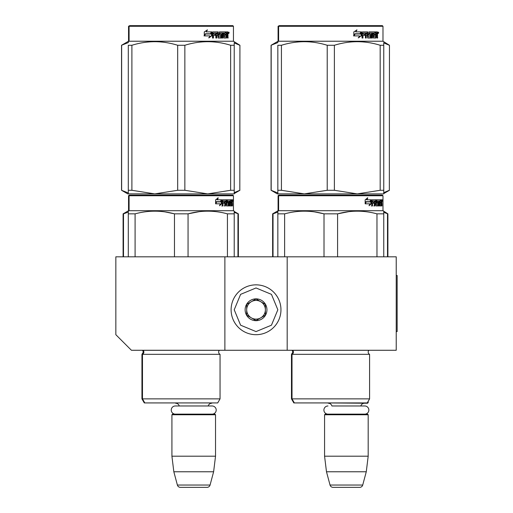 <?xml version="1.0" encoding="UTF-8"?>
<svg xmlns="http://www.w3.org/2000/svg" width="513" height="513" viewBox="0 0 513 513"><rect width="100%" height="100%" fill="white"/><g stroke="black" fill="none" stroke-linecap="round" stroke-linejoin="round"><path stroke-width="0.77" d="M224.88 350.27L224.88 256.814L115.842 256.814L115.842 334.694L131.418 350.27L287.184 350.27L287.184 256.814L396.222 256.814L396.222 350.27L287.184 350.27M224.88 256.814L287.184 256.814M215.223 402.923L172.227 402.923M179.261 405.975A3.738 3.738 122.1 0 0 175.658 403.237M208.188 405.975A3.738 3.738 -122.2 0 1 211.792 403.237M171.919 414.76L215.531 414.76L214.909 414.138L172.541 414.138L171.919 414.76L171.919 456.198L173.83 471.774L177.383 485.041A3.116 3.116 34.1 0 0 180.396 487.35L207.053 487.35A3.116 3.116 -34.1 0 0 210.067 485.041L177.383 485.041M215.531 414.76L215.531 456.198L171.919 456.198M215.531 456.198L213.62 471.774L173.83 471.774M213.62 471.774L210.067 485.041M207.053 487.35L180.396 487.35M368.187 401.301L368.187 402.609L367.43 402.609M368.187 402.609L367.565 403.237L324.883 402.923M364.775 414.138A4.078 4.078 0 0 0 368.853 410.06A4.078 4.078 0 0 0 364.775 405.975L331.911 405.975A3.738 3.738 122.1 0 0 328.307 403.237M364.775 405.975L360.844 405.975A3.738 3.738 -122.2 0 1 364.448 403.237M324.569 414.76L368.187 414.76L367.565 414.138L325.197 414.138L324.569 414.76L324.569 456.198L326.486 471.774L330.039 485.041A3.116 3.116 34.1 0 0 333.046 487.35L359.709 487.35A3.116 3.116 -34.1 0 0 362.717 485.041L330.039 485.041M368.187 414.76L368.187 456.198L324.569 456.198M368.187 456.198L366.276 471.774L326.486 471.774M366.276 471.774L362.717 485.041M359.709 487.35L333.046 487.35M256.032 334.694A24.925 24.925 0 0 0 280.957 309.775A24.925 24.925 0 0 0 256.032 284.85A24.925 24.925 0 0 0 231.106 309.775A24.925 24.925 0 0 0 256.032 334.694M256.032 331.584L271.454 325.191L277.841 309.775L271.454 294.353L256.032 287.966L240.61 294.353L234.223 309.775L240.61 325.191L256.032 331.584M256.032 320.676A10.901 10.901 0 0 0 266.94 309.775A10.901 10.901 0 0 0 256.032 298.867A10.901 10.901 0 0 0 245.131 309.775A10.901 10.901 0 0 0 256.032 320.676M256.032 320.567L265.381 315.168L265.381 304.376L256.032 298.983L246.689 304.376L246.689 315.168L256.032 320.567M251.357 301.676A9.343 9.343 0 0 1 260.707 301.676A9.343 9.343 0 0 0 246.689 309.775A9.343 9.343 0 0 0 260.707 317.868A9.343 9.343 0 0 0 260.707 301.676A9.343 9.343 0 0 1 265.381 309.775M260.707 317.868A9.343 9.343 0 0 1 246.689 309.775M327.98 414.138A4.078 4.078 0 0 1 323.902 410.06A4.078 4.078 0 0 1 327.98 405.975M212.119 414.138A4.078 4.078 0 0 0 216.204 410.06A4.078 4.078 0 0 0 212.119 405.975L175.331 405.975A4.078 4.078 0 0 0 171.246 410.06A4.078 4.078 0 0 0 175.331 414.138M220.051 398.87L142.479 398.87L144.813 402.923L217.711 402.923L220.051 398.87L220.051 354.323L142.479 354.323A2.494 2.494 0 0 0 143.146 350.321L143.101 350.27M220.051 354.323A2.494 2.494 0 0 1 219.378 350.321L219.423 350.27M181.262 195.126L129.706 195.126L129.084 195.748L233.447 195.748L232.825 195.126L138.754 195.126M129.706 195.126L232.825 195.126M227.996 195.126L134.534 195.126L227.996 195.126M234.223 256.814L234.223 211.151L233.447 210.702L233.447 195.748M233.447 210.702L129.084 210.702L129.084 195.748L128.545 195.748L128.545 210.702L123.094 213.85L123.094 256.814M221.808 203.757L219.506 205.745L220.276 203.821L215.819 203.821L216.672 201.917L221.013 201.917L221.808 199.801L221.808 203.757L221.321 203.757L221.321 201.102M219.744 205.162L221.321 203.757M217.807 197.838L216.98 199.801L217.409 199.801L218.249 197.838L215.62 199.833L215.62 203.821L216.576 201.699L216.153 201.699L215.62 202.911M216.576 201.699L220.93 201.699L221.648 199.801L217.409 199.801M220.455 201.699L221.167 199.801M230.036 204.597L231.517 204.783L231.568 199.801L232.363 199.801L232.466 200.282L232.466 202.013L232.312 202.731L231.703 202.731L231.85 203.443M231.85 202.013L231.703 202.731M232.312 202.731L232.19 203.443M232.466 205.937L232.466 203.443M229.612 200.955L229.157 200.955L229.157 205.937L229.612 205.937L229.612 200.955L230.036 200.955L230.209 205.937L231.69 205.937L231.607 205.456M232.216 205.937L232.1 203.257L231.568 203.257M231.818 203.257L231.818 205.456L231.216 205.456L231.216 204.783M223.084 200.955L224.79 200.955L224.79 205.937L225.419 205.937L225.419 203.257L226.214 203.257L226.457 205.937L228.663 205.937L228.586 205.456M228.586 202.59L228.586 202.103M227.182 200.955L227.734 200.955L227.099 201.141L227.65 201.141L227.65 201.917L227.099 201.917L227.099 201.141M227.65 201.141L229.157 200.955M227.65 201.917L228.663 202.103L228.862 202.59L228.298 202.59L228.298 203.263M228.862 202.59L228.862 205.456L228.298 205.456L228.362 203.443L227.721 203.257M225.419 203.257L224.886 203.257L224.886 205.937L224.271 205.937M224.271 203.257L224.271 202.103M222.969 201.141L222.969 202.103L222.469 202.103L224.534 202.103L224.534 203.257L222.469 203.257L222.469 205.937L221.77 205.937M226.214 204.597L226.695 204.597L226.457 199.801L222.559 199.801L222.257 205.937L222.969 205.937L222.969 203.257M226.695 200.282L226.15 200.282L226.15 200.968M226.15 203.257L226.15 202.103M226.695 204.597L226.15 204.597M226.784 204.783L228.285 204.783M227.323 203.257L227.323 199.801L231.305 199.801L231.305 200.955L230.036 200.955L230.523 200.955L230.459 202.103L230.036 202.103L231.139 202.103L231.139 203.257L230.036 203.257M226.547 200.282L226.772 199.801M230.709 200.955L230.709 199.801M230.459 204.597L230.459 203.257M231.568 199.801L231.85 200.955M230.972 203.257L230.972 202.103M225.515 200.955L224.886 201.141L226.118 200.955L226.214 202.103L225.419 202.103L225.419 201.141M225.419 202.103L224.886 202.103L225.419 202.103M231.818 200.955L232.171 200.955L232.216 202.103L231.818 202.103L231.818 200.955M231.607 202.103L231.562 200.955M224.886 202.103L224.886 201.141M230.542 203.257L230.542 202.103M225.912 199.801L226.15 200.282M224.014 203.257L224.014 202.103M222.469 202.103L222.469 201.141M228.298 205.456L228.099 205.937M228.099 202.103L228.298 202.59M231.216 205.456L231.094 205.937M232.466 200.282L231.85 200.282M232.883 200.577L232.755 199.801L232.812 200.577M232.017 200.282L232.145 199.801L232.755 199.801M231.818 205.456L231.69 205.937M228.862 205.456L228.663 205.937M128.301 256.814L128.301 211.151L129.084 210.702L128.545 210.702M128.301 211.907L128.301 211.151M188.059 256.814L188.059 213.85L174.471 213.85L174.471 256.814M234.223 211.907L234.223 213.85L227.432 213.85L227.432 256.814M199.115 211.689L188.059 213.85C201.179 210.279 214.306 210.279 227.432 213.85M135.092 256.814L135.092 213.85C148.219 210.279 161.345 210.279 174.471 213.85M135.092 213.85L128.301 213.85M210.792 211.221L207.746 211.151M174.112 213.761L165.083 211.914M141.941 354.323L141.941 398.87L142.479 398.87L142.479 354.323L141.941 354.323L143.345 352.085L142.569 350.27M232.658 201.122L232.658 200.025M232.703 201.122L232.703 200.025M234.223 193.882L234.223 190.285L234.223 193.882L207.746 193.882L184.853 190.285L177.678 190.285L177.678 45.272L184.853 45.272C200.115 40.521 215.377 40.521 230.638 45.272L234.223 45.272C234.223 40.521 234.223 40.521 234.223 45.272L234.223 42.662M232.825 25.65L129.706 25.65L129.084 26.272L233.447 26.272L232.825 25.65M131.892 45.272L128.301 45.272C128.301 40.521 128.301 40.521 128.301 45.272L128.301 192.959L121.536 190.285L127.769 193.882L128.301 193.882L128.301 190.285L131.892 190.285L131.892 45.272C147.154 40.521 162.416 40.521 177.678 45.272M128.301 193.85L154.785 193.882L131.892 190.285M121.536 190.285L121.536 45.272L128.301 42.598L128.301 41.675L129.084 41.226L233.447 41.226L239.924 45.272L239.815 190.285L239.924 45.272M234.223 45.272L234.223 190.285L230.638 190.285L207.746 193.882L154.785 193.882L177.678 190.285M230.638 190.285L230.638 45.272M184.853 190.285L184.853 45.272M211.555 32.652L211.555 35.839L208.682 37.827M211.927 35.839L211.927 31.883L210.914 33.999L205.546 33.999L204.52 35.897L209.971 35.897L209.015 37.827L211.555 35.839M227.772 34.807L228.112 38.02L227.56 38.02L227.33 35.339L226.752 35.339L226.502 38.02L223.854 38.02L223.572 33.031L222.879 33.031L222.879 38.02L222.167 38.02L222.167 33.031L220.006 33.031L220.006 34.185L221.398 34.185L221.706 34.672L221.398 38.02L218.16 38.02L217.82 35.339L216.717 35.339L216.717 38.02L215.858 38.02L215.858 33.031L213.581 33.031L213.434 34.185L215.505 34.185L215.505 35.339L213.434 35.339L213.434 38.02L212.51 38.02L212.51 32.364L212.895 31.883L218.16 31.883L218.5 36.68L220.821 36.865L220.821 35.339L219.41 35.339L219.077 34.858L219.41 31.883L225.771 31.883L225.771 33.031L224.284 33.223L224.284 34.185L225.47 34.185L225.47 35.339L224.284 35.339L224.284 36.68L226.169 36.865L226.265 31.883L227.881 31.883L228.112 34.095L227.772 34.807L227.214 34.807L227.548 35.673M228.112 34.095L227.56 34.095L227.214 34.807M228.112 35.525L227.548 35.525M226.778 35.339L226.207 35.339M226.752 35.339L226.265 35.339M226.752 37.539L225.964 38.02M222.879 33.031L222.379 33.031L222.379 38.02L221.68 38.02M219.545 33.031L220.006 33.031L219.423 33.223L219.423 33.999L220.006 34.185L219.545 34.185M221.706 34.672L221.225 34.672L220.917 38.02M221.706 37.539L221.225 37.539M216.294 35.339L216.717 35.339L216.294 35.339L216.294 38.02M213.19 33.031L213.581 33.031L213.049 33.223L213.049 34.185L213.434 34.185L213.049 34.185M215.094 34.185L215.094 35.339M218.634 36.865L218.057 36.68L217.724 31.883M223.873 33.031L224.393 33.031L223.873 33.031L223.771 34.185L224.284 34.185L223.771 34.185M224.284 35.339L223.771 35.339L223.771 36.68L224.393 36.865L223.873 36.865M224.284 36.68L223.771 36.68M225.771 31.883L225.733 33.031M217.249 33.031L216.428 33.031L216.294 34.185L216.717 34.185L216.294 34.185M216.852 33.031L216.717 34.185L217.82 34.185L217.82 33.223L216.428 33.031M226.752 33.031L226.265 33.031L226.752 33.031L226.752 34.185L226.265 34.185L227.56 34.185L227.471 33.031L226.752 33.031M224.944 34.185L224.944 35.339M225.239 31.883L225.239 33.031M213.434 35.339L213.049 35.339L213.049 38.02M220.917 34.185L221.225 34.672M226.207 36.853L226.207 37.539M227.323 31.883L227.548 33.127M228.112 32.364L227.548 32.364M229.151 32.659L228.817 33.441L228.465 32.659L228.952 32.659M228.676 32.659L228.529 33.089M211.715 31.883L210.805 33.781L205.431 33.781L204.283 35.897L204.283 31.915L207.464 29.921L206.136 31.883L211.715 31.883M211.356 31.883L210.452 33.781M205.431 33.781L204.007 35.897M207.149 29.921L206.136 31.883M228.74 33.204L228.933 32.107L228.74 33.204M136.073 195.126L131.95 195.126M225.38 195.126L226.547 195.126M221.199 195.126L174.85 195.126M123.498 256.814L123.498 213.85L128.301 212.081M123.498 213.85L123.094 213.85M234.223 212.395L238.365 213.85L238.365 256.814M237.961 256.814L237.961 213.85M144.813 402.923L144.281 402.923L141.941 398.87M162.089 402.923L159.075 402.923M128.545 26.272L129.084 26.272L129.084 41.226L128.545 41.226L128.545 26.272L129.706 25.65M121.645 190.285L121.645 45.272M234.223 192.638L239.815 190.285M234.223 42.919L239.815 45.272M130.347 195.126L134.47 195.126M138.657 195.126L223.193 195.126M369.591 354.323A2.494 2.494 0 0 1 368.187 352.085A2.494 2.494 0 0 0 369.591 354.323L369.591 398.87L292.012 398.87L294.353 402.923L367.25 402.923L369.591 398.87L369.591 354.323L292.012 354.323A2.494 2.494 0 0 0 292.686 350.321L292.641 350.27M291.48 354.323L291.48 398.87L292.012 398.87L292.012 354.323L291.48 354.323L292.885 352.085L292.154 350.321L368.918 350.321A2.494 2.494 0 0 0 368.187 352.085A2.494 2.494 0 0 1 368.918 350.321L368.962 350.27M330.802 195.126L279.245 195.126L278.617 195.748L382.987 195.748L382.365 195.126L288.293 195.126M279.245 195.126L382.365 195.126L382.987 195.748L382.987 210.702L278.617 210.702L278.617 195.748L278.084 195.748L278.084 210.702L272.634 213.85L272.634 256.814M377.53 195.126L284.074 195.126L377.53 195.126M371.348 203.757L369.046 205.745L369.809 203.821L365.359 203.821L366.211 201.917L370.553 201.917L371.348 199.801L371.348 203.757L370.861 203.757L370.861 201.102M369.283 205.162L370.861 203.757M367.346 197.838L366.519 199.801L366.949 199.801L367.789 197.838L365.16 199.833L365.16 203.821L366.115 201.699L365.692 201.699L365.16 202.911M366.115 201.699L370.469 201.699L371.188 199.801L366.949 199.801M369.995 201.699L370.7 199.801M379.575 204.597L381.056 204.783L381.108 199.801L381.903 199.801L381.999 200.282L381.999 202.013L381.852 202.731L381.242 202.731L381.39 203.443M381.39 202.013L381.242 202.731M381.852 202.731L381.73 203.443M381.999 205.937L381.999 203.443M379.145 200.955L378.697 200.955L378.697 205.937L379.145 205.937L379.145 200.955L379.575 200.955L379.748 205.937L381.23 205.937L381.146 205.456M381.755 205.937L381.64 203.257L381.108 203.257M381.358 203.257L381.358 205.456L380.755 205.456L380.755 204.783M372.618 200.955L374.33 200.955L374.33 205.937L374.958 205.937L374.958 203.257L375.753 203.257L375.991 205.937L378.203 205.937L378.126 205.456M378.126 202.59L378.126 202.103M376.722 200.955L377.273 200.955L376.632 201.141L377.19 201.141L377.19 201.917L376.632 201.917L376.632 201.141M377.19 201.141L378.697 200.955M377.19 201.917L378.203 202.103L378.402 202.59L377.831 202.59L377.831 203.263M378.402 202.59L378.402 205.456L377.831 205.456L377.901 203.443L377.26 203.257M374.958 203.257L374.426 203.257L374.426 205.937L373.81 205.937M373.81 203.257L373.81 202.103M372.509 201.141L372.509 202.103L372.008 202.103L374.067 202.103L374.067 203.257L372.008 203.257L372.008 205.937L371.309 205.937M375.753 204.597L376.234 204.597L375.991 199.801L372.098 199.801L371.797 205.937L372.509 205.937L372.509 203.257M376.234 200.282L375.689 200.282L375.689 200.968M375.689 203.257L375.689 202.103M376.234 204.597L375.689 204.597M376.324 204.783L377.825 204.783M376.863 203.257L376.863 199.801L380.845 199.801L380.845 200.955L379.575 200.955L380.062 200.955L379.998 202.103L379.575 202.103L380.678 202.103L380.678 203.257L379.575 203.257M376.087 200.282L376.311 199.801M380.248 200.955L380.248 199.801M379.998 204.597L379.998 203.257M381.108 199.801L381.39 200.955M380.511 203.257L380.511 202.103M375.054 200.955L374.426 201.141L375.657 200.955L375.753 202.103L374.958 202.103L374.958 201.141M374.958 202.103L374.426 202.103L374.958 202.103M381.358 200.955L381.71 200.955L381.755 202.103L381.358 202.103L381.358 200.955M381.146 202.103L381.101 200.955M374.426 202.103L374.426 201.141M380.082 203.257L380.082 202.103M375.452 199.801L375.689 200.282M373.554 203.257L373.554 202.103M372.008 202.103L372.008 201.141M377.831 205.456L377.632 205.937M377.632 202.103L377.831 202.59M380.755 205.456L380.627 205.937M381.999 200.282L381.39 200.282M382.422 200.577L382.294 199.801L382.352 200.577M381.55 200.282L381.678 199.801L382.294 199.801M381.358 205.456L381.23 205.937M378.402 205.456L378.203 205.937M277.841 256.814L277.841 211.151L278.617 210.702L278.084 210.702M277.841 211.907L277.841 211.151M337.592 256.814L337.592 213.85L324.011 213.85L324.011 256.814M383.762 256.814L383.762 213.85L376.972 213.85L376.972 256.814M348.654 211.689L337.592 213.85C350.719 210.279 363.845 210.279 376.972 213.85M284.632 256.814L284.632 213.85C297.758 210.279 310.884 210.279 324.011 213.85M284.632 213.85L277.841 213.85M383.762 211.907L383.762 213.85L383.762 211.151L382.987 210.702L382.987 195.748M360.331 211.221L357.285 211.151M323.652 213.761L314.623 211.914M382.198 201.122L382.198 200.025M382.243 201.122L382.243 200.025M383.762 193.882L383.762 190.285L383.762 193.882L357.285 193.882L334.386 190.285L327.217 190.285L327.217 45.272L334.386 45.272C349.648 40.521 364.91 40.521 380.178 45.272L383.762 45.272C383.762 40.521 383.762 40.521 383.762 45.272L383.762 42.662M382.365 25.65L279.245 25.65L278.617 26.272L382.987 26.272L382.365 25.65M281.425 45.272L277.841 45.272C277.841 40.521 277.841 40.521 277.841 45.272L277.841 192.959L271.076 190.285L277.302 193.882L277.841 193.882L277.841 190.285L281.425 190.285L281.425 45.272C296.694 40.521 311.955 40.521 327.217 45.272M277.841 193.85L304.318 193.882L281.425 190.285M271.076 190.285L271.076 45.272L277.841 42.598L277.841 41.675L278.617 41.226L382.987 41.226L389.457 45.272L389.348 190.285L389.457 45.272M383.762 45.272L383.762 190.285L380.178 190.285L357.285 193.882L304.318 193.882L327.217 190.285M380.178 190.285L380.178 45.272M334.386 190.285L334.386 45.272M361.094 32.652L361.094 35.839L358.221 37.827M361.46 35.839L361.46 31.883L360.447 33.999L355.086 33.999L354.06 35.897L359.51 35.897L358.555 37.827L361.094 35.839M377.311 34.807L377.645 38.02L377.1 38.02L376.863 35.339L376.292 35.339L376.042 38.02L373.393 38.02L373.111 33.031L372.419 33.031L372.419 38.02L371.707 38.02L371.707 33.031L369.546 33.031L369.546 34.185L370.937 34.185L371.245 34.672L370.937 38.02L367.699 38.02L367.359 35.339L366.25 35.339L366.25 38.02L365.397 38.02L365.397 33.031L363.114 33.031L362.967 34.185L365.044 34.185L365.044 35.339L362.967 35.339L362.967 38.02L362.043 38.02L362.043 32.364L362.435 31.883L367.699 31.883L368.039 36.68L370.36 36.865L370.36 35.339L368.943 35.339L368.616 34.858L368.943 31.883L375.311 31.883L375.311 33.031L373.823 33.223L373.823 34.185L375.009 34.185L375.009 35.339L373.823 35.339L373.823 36.68L375.708 36.865L375.805 31.883L377.421 31.883L377.645 34.095L377.311 34.807L376.754 34.807L377.087 35.673M377.645 34.095L377.1 34.095L376.754 34.807M377.645 35.525L377.087 35.525M376.318 35.339L375.747 35.339M376.292 35.339L375.805 35.339M376.292 37.539L375.503 38.02M372.419 33.031L371.919 33.031L371.919 38.02L371.22 38.02M369.084 33.031L369.546 33.031L368.962 33.223L368.962 33.999L369.546 34.185L369.084 34.185M371.245 34.672L370.764 34.672L370.457 38.02M371.245 37.539L370.764 37.539M365.827 35.339L366.25 35.339L365.827 35.339L365.827 38.02M362.729 33.031L363.114 33.031L362.582 33.223L362.582 34.185L362.967 34.185L362.582 34.185M364.634 34.185L364.634 35.339M368.174 36.865L367.597 36.68L367.263 31.883M373.413 33.031L373.926 33.031L373.31 33.223L373.31 34.185L373.823 34.185L373.31 34.185M373.823 35.339L373.31 35.339L373.31 36.68L373.926 36.865L373.413 36.865M373.823 36.68L373.31 36.68M375.311 31.883L375.272 33.031M366.789 33.031L365.961 33.031L365.827 34.185L366.25 34.185L365.827 34.185M366.391 33.031L366.25 34.185L367.359 34.185L367.359 33.223L365.961 33.031M376.292 33.031L375.805 33.031L376.292 33.031L376.292 34.185L375.805 34.185L377.1 34.185L377.01 33.031L376.292 33.031M374.477 34.185L374.477 35.339M374.779 31.883L374.779 33.031M362.967 35.339L362.582 35.339L362.582 38.02M370.457 34.185L370.764 34.672M375.747 36.853L375.747 37.539M376.863 31.883L377.087 33.127M377.645 32.364L377.087 32.364M378.69 32.659L378.357 33.441L378.004 32.659L378.491 32.659M378.216 32.659L378.062 33.089M361.255 31.883L360.344 33.781L354.97 33.781L353.823 35.897L353.823 31.915L357.003 29.921L355.676 31.883L361.255 31.883M360.889 31.883L359.991 33.781M354.97 33.781L353.547 35.897M356.689 29.921L355.676 31.883M378.28 33.204L378.472 32.107L378.28 33.204M348.911 402.923L351.918 402.923M285.613 195.126L281.49 195.126M374.92 195.126L376.087 195.126M370.739 195.126L324.389 195.126M273.031 256.814L273.031 213.85L277.841 212.081M273.031 213.85L272.634 213.85M383.762 212.395L387.899 213.85L387.899 256.814M387.501 256.814L387.501 213.85M294.353 402.923L293.821 402.923L291.48 398.87M311.628 402.923L308.614 402.923M278.084 26.272L278.617 26.272L278.617 41.226L278.084 41.226L278.084 26.272L279.245 25.65M271.185 190.285L271.185 45.272M383.762 192.638L389.348 190.285M383.762 42.919L389.348 45.272M279.886 195.126L284.01 195.126M288.197 195.126L372.733 195.126M387.899 213.85L382.987 210.702M396.222 275.507L397.158 275.507L397.158 331.584L396.222 331.584M219.378 350.321L142.614 350.321M234.223 41.675L233.447 41.226L233.447 26.272M129.167 195.126L128.545 195.748M234.223 211.465L238.365 213.85M234.223 193.574L239.924 190.285M128.545 41.226L121.536 45.272M382.987 41.226L382.987 26.272L382.987 41.226L383.762 41.675M278.706 195.126L278.084 195.748M383.762 193.574L389.457 190.285M278.084 41.226L271.076 45.272"/></g></svg>

